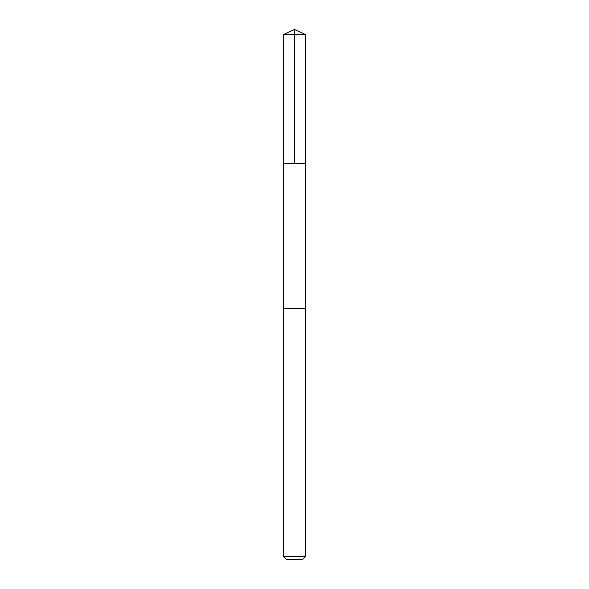 <?xml version="1.0" encoding="UTF-8"?>
<svg xmlns="http://www.w3.org/2000/svg" width="589" height="589" viewBox="0 0 589 589"><rect width="100%" height="100%" fill="white"/><g stroke="black" fill="none" stroke-linecap="round" stroke-linejoin="round"><path stroke-width="0.44" stroke-dasharray="2.94 2.21" d="M291.511 163.367L305.654 163.367L291.511 163.367M283.338 34.655L305.662 34.655M291.511 308.452L305.654 308.452L291.511 308.452M283.338 556.325L305.662 556.325M286.563 559.55L302.437 559.55"/><path stroke-width="0.88" d="M283.346 163.367L305.654 163.367L305.662 34.655L283.338 34.655L283.346 163.367L305.654 163.367L305.654 308.452L283.346 308.452L283.346 163.367M297.489 308.452L283.338 308.452L283.338 556.325L305.662 556.325L305.662 308.452L297.489 308.452M305.662 556.325L302.437 559.55L286.563 559.55L283.338 556.325M294.5 163.367L294.5 29.45L283.338 34.655M294.5 29.45L305.662 34.655"/></g></svg>
